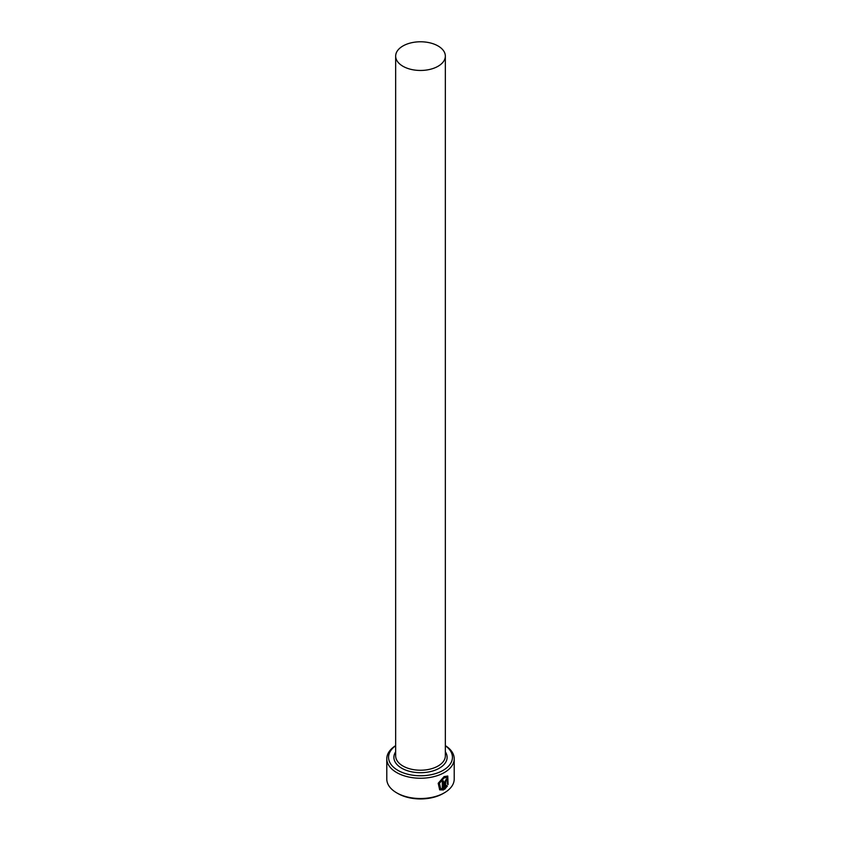 <?xml version="1.0" encoding="UTF-8"?>
<svg xmlns="http://www.w3.org/2000/svg" width="841" height="841" viewBox="0 0 841 841"><rect width="100%" height="100%" fill="white"/><g stroke="black" fill="none" stroke-linecap="round" stroke-linejoin="round"><path stroke-width="1.26" d="M440.61 788.532L439.223 783.16L443.817 777.767L447.086 777.494L444.069 777.914L439.465 783.307L440.61 788.532L442.292 788.921L442.292 781.457A33.714 19.469 0 0 0 443.491 780.847L443.491 789.962L439.685 789.846L438.203 783.276L444.069 776.6L447.78 776.043L448.095 784.537L447.412 784.148L447.086 777.494M439.559 789.773L443.491 789.962M445.719 786.976L446.708 785.589L447.423 785.999L444.637 789.31L444.637 782.162L446.245 779.176L447.317 778.976L447.738 780.038A33.714 19.469 180 0 1 446.76 780.774L446.245 780.48L445.719 781.478L445.478 786.84L445.478 781.331L445.993 780.332L446.508 780.627M395.659 745.736A31.937 18.439 0 0 0 397.919 770.367A31.937 18.439 0 0 0 441.861 771.039A31.937 18.439 0 0 0 445.341 745.736M445.341 745.62A33.714 19.469 180 0 1 454.214 758.782A33.714 19.469 180 0 1 433.399 776.758A33.714 19.469 180 0 1 396.658 772.543A33.714 19.469 180 0 1 386.786 758.782A33.714 19.469 180 0 1 395.659 745.62M444.342 792.821L443.081 793.547A31.937 18.439 180 0 1 397.919 793.547L396.658 792.821A33.714 19.469 0 0 0 444.342 792.821A33.714 19.469 0 0 0 454.214 779.06L454.214 758.782M402.934 66.26A24.841 14.339 0 0 0 430.003 69.372A24.841 14.339 0 0 0 445.341 56.116A24.841 14.339 0 0 0 438.066 45.971A24.841 14.339 0 0 0 410.997 42.87A24.841 14.339 0 0 0 395.659 56.116A24.841 14.339 0 0 0 402.934 66.26M386.786 758.782L386.786 779.06A33.714 19.469 0 0 0 396.658 792.821L397.919 793.547M444.384 789.163L447.17 785.851L446.466 785.441M446.697 780.501A33.714 19.469 0 0 0 447.496 779.891L447.738 780.038M447.843 784.39L447.696 776.001M443.239 789.815L443.239 780.974M445.341 56.116L445.341 755.88A24.841 14.339 180 0 1 430.003 769.126A24.841 14.339 180 0 1 402.934 766.025A24.841 14.339 180 0 1 395.659 755.88L395.659 56.116M445.341 751.812A26.618 15.369 180 0 1 435.007 770.219A26.618 15.369 180 0 1 401.683 768.19A26.618 15.369 180 0 1 395.659 751.812"/></g></svg>
